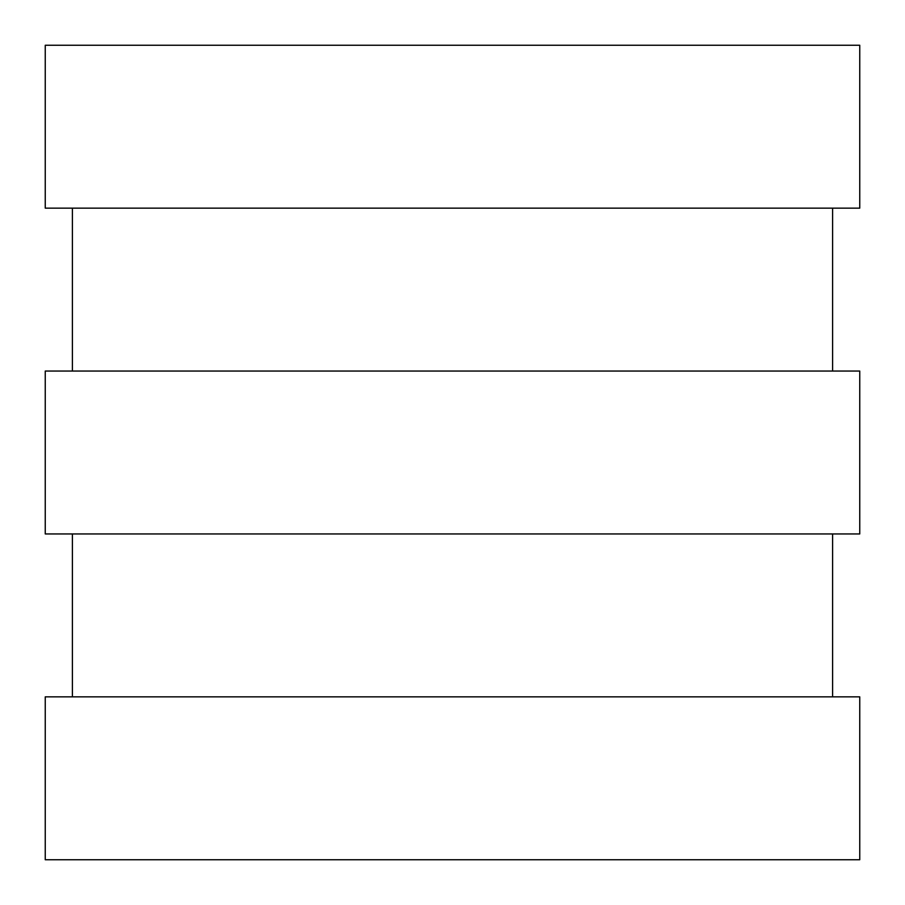 <?xml version="1.0" encoding="UTF-8"?>
<svg xmlns="http://www.w3.org/2000/svg" width="905" height="905" viewBox="0 0 905 905"><rect width="100%" height="100%" fill="white"/><g stroke="black" fill="none" stroke-linecap="round" stroke-linejoin="round"><path stroke-width="1.36" d="M72.4 208.15L72.4 371.05L72.4 208.15M45.25 45.25L45.25 208.15L45.25 45.25L859.75 45.25L859.75 208.15L45.25 208.15M45.25 371.05L45.25 533.95L45.25 371.05L859.75 371.05L859.75 533.95L45.25 533.95M45.25 696.85L45.25 859.75L45.25 696.85L859.75 696.85L859.75 859.75L45.25 859.75M72.4 533.95L72.4 696.85L72.4 533.95M832.6 208.15L832.6 371.05L832.6 208.15M832.6 533.95L832.6 696.85L832.6 533.95M859.75 45.25L859.75 208.15M859.75 371.05L859.75 533.95M859.75 696.85L859.75 859.75"/></g></svg>
